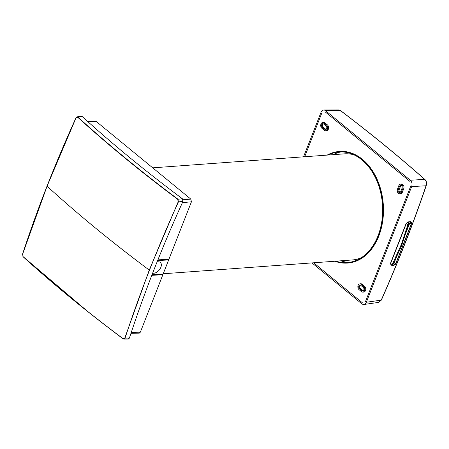 <?xml version="1.0" encoding="UTF-8"?>
<svg xmlns="http://www.w3.org/2000/svg" width="449" height="449" viewBox="0 0 449 449"><rect width="100%" height="100%" fill="white"/><g stroke="black" fill="none" stroke-linecap="round" stroke-linejoin="round"><path stroke-width="0.67" d="M381.257 299.82L381.212 300.134L366.339 302.267L411.66 186.61L426.034 185.763L426.112 185.375M340.409 110.577L340.572 110.617C370.739 133.493 398.835 156.437 424.866 179.46C426.449 180.829 426.904 182.889 426.23 185.639C413.327 223.574 398.381 261.711 381.386 300.061L378.838 302.357L381.212 300.134A991.813 554.47 128.2 0 0 426.034 185.763C426.864 183.198 426.41 181.076 424.664 179.387A991.381 365.845 22.8 0 0 340.409 110.577L340.623 111.049L340.409 110.577L325.503 110.65L410.302 180.234L424.664 179.387L424.934 179.903L424.664 179.387M411.132 222.16L410.622 221.66L407.905 221.913L406.081 223.574L390.467 263.411L391.085 264.826M311.971 262.912L362.001 303.962L363.095 304.467L364.38 304.377L365.52 303.608L366.339 302.267M325.503 110.65L324.431 110.072L323.14 110.072L321.192 111.857L303.546 156.83M410.302 180.234C411.986 181.924 412.435 184.051 411.66 186.61M401.417 184.045A3.16 2.239 85.8 0 1 403.572 185.516A3.16 2.239 85.8 0 1 403.713 188.816L402.371 192.228A3.16 2.239 85.8 0 1 400.553 193.755M365.497 301.588L410.829 185.914M327.113 155.113A55.94 39.697 85.8 0 1 337.749 151.627L338.215 151.566A55.968 39.714 85.8 0 1 362.45 159.356A55.968 39.714 85.8 0 1 382.61 221.755A55.968 39.714 85.8 0 1 346.364 263.131L345.893 263.142A55.94 39.697 85.8 0 1 334.859 261.239M359.761 283.869L360.687 283.757A3.16 2.239 85.8 0 1 362.057 284.195L364.56 286.249A3.16 2.239 85.8 0 1 365.699 289.773A3.16 2.239 85.8 0 1 363.651 292.108A3.16 2.239 85.8 0 1 363.179 292.046M322.623 122.515L323.549 122.403A3.16 2.239 85.8 0 1 324.919 122.841L327.422 124.895A3.16 2.239 85.8 0 1 328.561 128.42A3.16 2.239 85.8 0 1 326.513 130.754A3.16 2.239 85.8 0 1 326.041 130.693M409.847 181.362L325.054 111.779M362.309 302.716L313.655 262.788M304.686 156.746L321.866 112.907M396.546 256.817L394.244 262.687L395.642 263.872L395.064 264.568L392.931 265.331L392.819 264.916L401.165 246.787L408.539 224.797L409.095 224.09L411.2 223.389L411.329 223.843L410.863 223.501M411.2 223.389L411.329 223.843L395.642 263.872M408.775 224.337L408.298 223.832L407.776 224.921L408.343 225.067L401.086 246.804L392.651 265.365L391.999 265.432L392.465 265.685L391.999 265.432L392.218 264.613L392.78 264.775M411.469 222.468L410.437 221.834L411.553 222.597M410.397 221.654L407.945 222.092L406.081 223.574M409.353 223.804L411.284 223.119L411.076 222.429L409.151 223.119L409.353 223.804L408.343 225.067M393.021 265.488L394.924 264.854L395.883 263.686L411.48 223.894L411.284 223.119L411.48 223.894M408.298 223.832L409.151 223.119L407.905 221.913M402.051 244.52L401.378 244.408L407.776 224.921L406.255 223.636L390.647 263.468L391.214 264.775M392.662 265.617L394.845 264.888M401.378 244.408L392.218 264.613L390.467 263.411M394.244 262.687L393.554 263.294M409.415 223.984L405.638 233.609M337.749 151.627A55.94 39.697 85.8 0 1 361.973 159.412A55.94 39.697 85.8 0 1 382.121 221.784A55.94 39.697 85.8 0 1 345.893 263.142M328.281 155.023A55.452 39.349 85.8 0 1 338.484 152.037A55.452 39.349 85.8 0 1 361.81 159.827A55.452 39.349 85.8 0 1 381.858 221.183A55.452 39.349 85.8 0 1 346.561 262.631A55.452 39.349 85.8 0 1 336.032 261.155M401.176 185.42A1.897 1.347 -94.2 0 0 400.536 186.212L399.571 186.256L398.235 189.669A1.948 1.381 -94.2 0 0 398.319 191.689A1.948 1.381 -94.2 0 0 399.632 192.61A1.948 1.381 -94.2 0 0 400.676 191.672L402.012 188.26A1.948 1.381 -94.2 0 0 400.772 185.314A1.948 1.381 -94.2 0 0 399.571 186.256M400.104 192.43A1.897 1.347 -94.2 0 1 399.2 189.624L400.536 186.212M333.107 154.675A55.581 39.439 85.8 0 1 341.06 151.902M326.075 129.43A1.897 1.347 -94.2 0 1 325.727 129.222L323.224 127.168L322.275 127.28L324.779 129.334A1.948 1.381 -94.2 0 0 325.665 129.598A1.948 1.381 -94.2 0 0 326.793 128.072A1.948 1.381 -94.2 0 0 326.081 126.006L323.577 123.946A1.948 1.381 -94.2 0 0 322.887 123.671A1.948 1.381 -94.2 0 0 321.579 125.075A1.948 1.381 -94.2 0 0 322.275 127.28M323.308 123.778A1.897 1.347 -94.2 0 0 322.511 125.383A1.897 1.347 -94.2 0 0 323.224 127.168M349.126 262.39A55.581 39.439 85.8 0 1 340.858 260.802M360.446 285.132A1.897 1.347 -94.2 0 0 359.649 286.737A1.897 1.347 -94.2 0 0 360.362 288.522L359.413 288.628L361.916 290.688A1.948 1.381 -94.2 0 0 362.803 290.952A1.948 1.381 -94.2 0 0 363.931 289.425A1.948 1.381 -94.2 0 0 363.219 287.354L360.715 285.3A1.948 1.381 -94.2 0 0 360.025 285.025A1.948 1.381 -94.2 0 0 358.717 286.428A1.948 1.381 -94.2 0 0 359.413 288.628M363.213 290.784A1.897 1.347 -94.2 0 1 362.865 290.576L360.362 288.522M398.841 185.656A3.115 2.211 85.8 0 1 400.603 184.152A3.115 2.211 85.8 0 1 402.641 185.678A3.115 2.211 85.8 0 1 402.747 188.861L401.406 192.273A3.115 2.211 85.8 0 1 399.621 193.777A3.115 2.211 85.8 0 1 397.601 192.234A3.115 2.211 85.8 0 1 397.505 189.068L398.841 185.656M326.474 125.002L323.97 122.947A3.115 2.211 85.8 0 0 322.708 122.51A3.115 2.211 85.8 0 0 320.754 124.856A3.115 2.211 85.8 0 0 321.882 128.279L324.386 130.333A3.115 2.211 85.8 0 0 325.66 130.771A3.115 2.211 85.8 0 0 327.602 128.42A3.115 2.211 85.8 0 0 326.474 125.002L327.422 124.895M363.611 286.355L361.108 284.301A3.115 2.211 85.8 0 0 359.845 283.863A3.115 2.211 85.8 0 0 357.892 286.209A3.115 2.211 85.8 0 0 359.02 289.627L361.524 291.687A3.115 2.211 85.8 0 0 362.798 292.125A3.115 2.211 85.8 0 0 364.74 289.773A3.115 2.211 85.8 0 0 363.611 286.355L364.56 286.249M95.065 121.005L95.985 121.275L88.161 121.92M157.902 259.864L168.914 259.269L191.42 201.842L190.836 199.109L95.985 121.275M152.065 274.665L163.116 274.07L168.644 259.954L168.353 259.303M131.288 332.378L140.341 332.181L162.847 274.754L162.549 274.098M140.341 332.181L139.274 333.141M164.761 259.494L164.62 259.859L164.255 259.522M152.677 273.087A6.651 4.007 130.3 0 0 160.865 267.29A6.651 4.007 130.3 0 0 157.01 262.093M162.847 274.754L151.813 275.321M162.437 274.39L158.823 274.653L158.458 274.322M168.644 259.954L157.638 260.521M158.963 274.294L158.823 274.653M168.235 259.595L164.62 259.859M190.836 199.109L183.052 199.754M191.42 201.842L182.434 202.589M149.253 270.068L178.202 201.753L177.681 199.3C141.373 172.18 108.063 144.842 77.744 117.279L76.016 117.891L47.061 186.212L22.596 254.207L23.118 256.66C53.442 284.217 86.758 311.55 123.065 338.669L124.788 338.058L149.253 270.068A997.633 393.094 -158.6 0 1 95.817 228.311A997.633 393.094 -158.6 0 1 47.061 186.212M77.744 117.279L82.178 116.521C112.547 144.146 145.942 171.552 182.367 198.739L182.945 201.466L178.449 201.854L177.871 199.126C141.57 172.012 108.26 144.673 77.946 117.122L77.105 116.847L81.348 116.24M77.099 116.847L76.016 117.891M22.59 254.196L22.517 254.527M22.63 255.863L23.112 256.727M23.118 256.66L88.464 312.128M124.788 338.058L123.924 339.09M77.105 116.847L75.982 117.823C55.182 163.475 37.374 208.908 22.562 254.128L23.14 256.794C53.459 284.346 86.775 311.679 123.082 338.799L123.907 339.09L123.065 338.669M128.291 339.068L129.396 338.108L125.041 338.131C139.852 292.922 157.655 247.494 178.449 201.854L178.202 201.753M182.945 201.466C162.067 247.236 144.219 292.782 129.396 338.108M82.173 116.51L81.336 116.24M182.367 198.739L177.681 199.3M361.428 257.642A53.206 37.755 85.8 0 1 352.229 259.971L163.228 273.772M152.733 167.842L344.478 153.844A53.206 37.755 85.8 0 1 353.919 154.81M401.165 246.787L400.514 246.619M393.56 263.299L395.064 264.568M403.713 188.816L402.747 188.861M402.371 192.228L401.406 192.273M399.2 189.624L398.235 189.669M324.919 122.841L323.97 122.947M325.727 129.222L324.779 129.334M362.057 284.195L361.108 284.301M362.865 290.576L361.916 290.688M76.033 117.801C55.238 163.447 37.435 208.88 22.624 254.089L22.596 254.207M338.709 109.91L323.763 109.983M411.581 223.439L411.598 222.878M390.765 264.669L392.129 265.662M378.833 302.357L363.92 304.489M401.423 184.045L400.491 184.157M400.542 193.755L399.604 193.777M326.513 130.754L325.581 130.777M363.651 292.108L362.713 292.131M87.802 121.6L95.16 120.994M130.973 333.326L139.184 333.147M123.907 339.09L128.274 339.068"/></g></svg>
